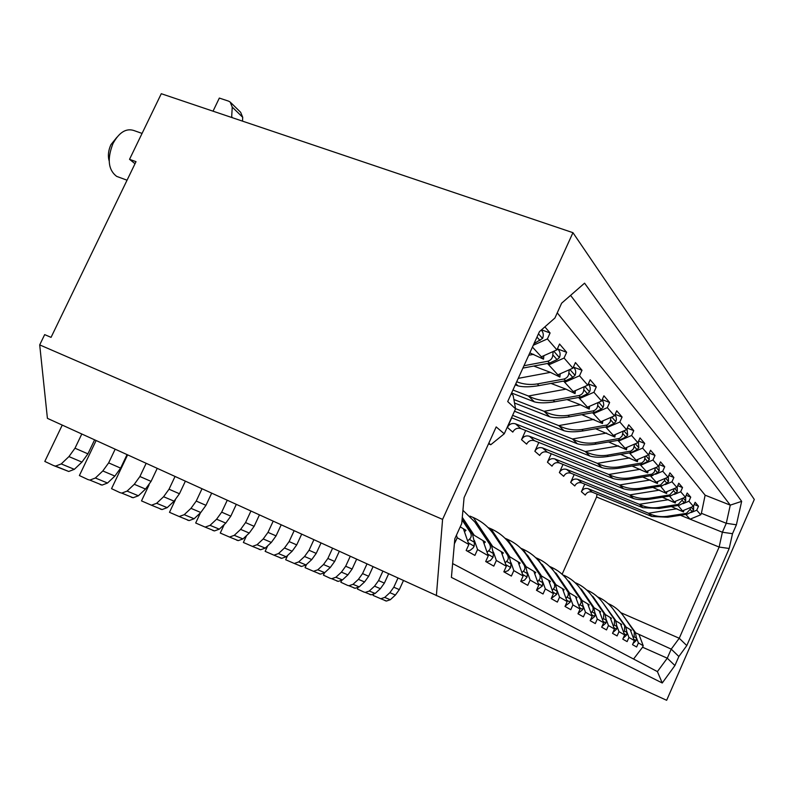 <?xml version="1.0" encoding="UTF-8"?>
<svg xmlns="http://www.w3.org/2000/svg" width="794" height="794" viewBox="0 0 794 794"><rect width="100%" height="100%" fill="white"/><g stroke="black" fill="none" stroke-linecap="round" stroke-linejoin="round"><path stroke-width="1.19" d="M129.531 159.326L161.281 93.712L572.95 232.682L754.3 499.456L666.652 700.288L47.412 418.339L39.7 344.894L44.672 334.621L51.054 337.361L136.012 161.668L129.531 159.326L135.02 163.713M680.408 515.266L690.095 519.177L685.966 514.661L686.989 514.244M597.028 494.126L596.582 496.994L719.136 547.056L722.381 532.228L690.095 519.177L700.745 514.78L696.745 510.205L698.502 506.215L695.147 502.304L693.37 506.334L682.473 510.86L678.016 505.48M691.157 512.517L696.745 510.205M693.37 506.334L688.924 501.232L683.029 503.684M574.181 474.534L570.668 482.395L574.747 485.938C576.394 483.04 578.757 482.037 581.833 482.931L642.822 507.713L659.139 508.448L677.61 505.55M688.924 501.232L690.73 497.143L687.197 493.014L685.371 497.153L674.185 501.808L669.511 496.091M685.371 497.153L680.676 491.774L674.414 494.384M670.831 495.873L669.024 496.171M680.676 491.774L682.522 487.566L678.801 483.218L676.925 487.466L665.441 492.27L660.529 486.176M676.925 487.466L671.962 481.779L665.253 484.588M662.156 485.888L659.943 486.265M671.962 481.779L673.868 477.462L669.928 472.857L667.992 477.224L656.201 482.186L650.772 476.251L651.03 475.675M667.992 477.224L662.742 471.209L655.447 474.286M653.105 475.269L650.772 476.251L650.346 475.785M635.627 632.848L671.228 649.135L679.247 638.257L719.136 547.056L729.2 548.475L732.505 533.697L722.381 532.228L726.282 523.296L701.39 513.311L700.745 514.78M732.505 533.697L736.395 524.794L726.282 523.296L730.272 505.143L705.132 495.188L701.39 513.311M736.395 524.794L741.656 501.351L730.272 505.143L570.588 295.378M639.17 634.982L643.219 645.721L642.564 647.219L667.268 658.196L671.228 649.135L678.86 656.499L686.79 645.591L679.247 638.257L620.928 612.74M686.79 645.591L729.2 548.475M596.582 496.994L562.132 574.241M674.91 665.541L662.256 682.989L657.402 671.605L667.268 658.196L674.91 665.541L678.86 656.499M627.012 632.262L628.947 637.433L634.327 640.559L632.52 644.659L636.619 646.981L638.406 642.922L643.219 645.721M638.406 642.922L636.52 637.929M626.079 627.071L630.188 629.553L634.327 640.559M616.968 626.268L618.983 631.647L624.65 634.942L620.432 623.657L615.995 620.977M606.368 619.935L608.442 625.533L614.437 629.017L610.129 617.434L605.346 614.536M595.133 613.226L597.286 619.052L603.639 622.744L599.232 610.844L594.071 607.728M642.564 647.219L633.562 659.03M662.742 471.209L664.707 466.773L660.529 461.89L658.544 466.386L646.425 471.507L640.669 465.224L640.966 464.55M658.544 466.386L652.976 460.004L644.5 463.597M644.083 463.775L640.669 465.224L640.172 464.689M582.111 600.502L587.699 603.877L592.205 616.104L590.17 620.68L595.292 623.578L597.286 619.052M583.233 606.11L585.466 612.194L592.205 616.104M572.95 232.682L442.586 519.395L436.372 595.689M662.256 682.989L451.409 577.407L454.823 538.769L461.721 523.554L464.073 497.679L496.19 426.924L504.259 433.782L515.574 408.831L507.703 401.566L539.454 331.634L554.917 318.007L561.636 303.189L584.573 283.17L741.656 501.351M442.586 519.395L39.7 344.894M142.066 133.412L133.7 130.464C125.998 128.072 119.1 132.429 112.996 143.525C106.992 158.899 108.202 169.847 116.619 176.357L118.882 177.191M488.816 443.181L490.752 444.739L504.259 433.782M511.296 393.655L513.142 395.402L515.574 408.831M657.402 671.605L452.63 563.571M624.65 634.942L622.794 639.15L627.121 641.602L628.947 637.433M614.437 629.017L612.531 633.334L617.097 635.925L618.983 631.647M603.639 622.744L601.673 627.191L606.497 629.92L608.442 625.533M576.176 598.428L577.059 597.445L575.461 596.483L580.067 609.058L577.972 613.772L583.401 616.849L585.466 612.194M580.067 609.058L572.911 604.909L570.588 598.537M563.214 590.686L564.157 589.654L562.46 588.622L567.174 601.574L565.01 606.437L570.787 609.703L572.911 604.909M567.174 601.574L559.562 597.148L557.14 590.468M549.408 582.439L550.431 581.357L548.624 580.255L553.448 593.604L551.205 598.616L557.358 602.1L559.562 597.148M553.448 593.604L545.319 588.89L542.788 581.863M534.69 573.655L535.791 572.504L533.856 571.333L538.798 585.099L536.476 590.279L543.036 593.991L545.319 588.89M538.798 585.099L530.114 580.057L527.464 572.643M509.609 556.683L518.075 561.795L523.127 576.007L520.725 581.367L527.752 585.337L530.114 580.057M523.127 576.007L513.827 570.608L511.048 562.748M502.086 554.202L503.376 552.912L501.163 551.572L506.344 566.251L503.843 571.809L511.376 576.067L513.827 570.608M506.344 566.251L496.359 560.455L493.421 552.098M483.973 543.394L485.372 542.034L482.99 540.595L488.3 555.78L485.71 561.537L493.808 566.122L496.359 560.455M488.3 555.78L477.551 549.537L474.435 540.585M464.46 531.762L465.999 530.323L463.418 528.764L468.867 544.495L466.167 550.47L474.901 555.413L477.551 549.537M468.867 544.495L457.255 537.766L456.401 535.275M454.376 543.791L457.255 537.766M533.856 571.333L526.094 566.648M548.624 580.255L541.498 575.948M562.46 588.622L555.899 584.662M575.461 596.483L569.417 592.83M463.418 528.764L460.232 526.839M482.99 540.595L472.867 534.471M501.163 551.572L491.913 545.984M116.857 137.312L110.932 144.667C108.321 150.394 107.736 155.803 109.145 160.884M544.863 326.87L550.093 332.974L541.528 329.808M533.27 345.261L547.394 338.929L550.093 332.974M547.394 338.929L556.922 349.856L541.349 356.804L532.437 347.077M564.058 358.044L572.901 368.178L557.864 374.828L548.723 364.853L564.058 358.044L566.648 352.308L559.562 344.03L556.922 349.856M579.521 375.77L587.739 385.199L573.199 391.571L564.713 382.301L579.521 375.77L582.012 370.242L575.432 362.56L572.901 368.178M593.902 392.266L601.564 401.049L587.491 407.173L579.58 398.538L593.902 392.266L596.304 386.926L590.18 379.77L587.739 385.199M607.321 407.65L614.467 415.848L600.84 421.743L593.446 413.674L607.321 407.65L609.633 402.479L603.916 395.799L601.564 401.049M619.846 422.021L626.545 429.703L613.335 435.38L606.408 427.817L619.846 422.021L622.089 417.019L616.74 410.776L614.467 415.848M631.587 435.479L637.87 442.685L625.047 448.173L618.546 441.077L631.587 435.479L633.751 430.636L628.739 424.78L626.545 429.703M642.614 448.124L648.519 454.893L636.063 460.192L629.95 453.523L642.614 448.124L644.708 443.419L639.994 437.921L637.87 442.685M652.976 460.004L655 455.438L650.574 450.267L648.519 454.893M705.132 495.188L557.249 312.856M488.518 443.836L490.752 444.739M698.502 506.215L694.194 504.488M690.73 497.143L686.175 495.317M682.522 487.566L677.719 485.66M673.868 477.462L668.776 475.447M664.707 466.773L659.318 464.639M566.648 352.308L557.706 348.973M547.463 363.473L548.723 364.853L549.527 363.086L557.031 359.613L559.413 357.598C560.693 354.322 560.187 351.524 557.894 349.181L557.457 348.685M582.012 370.242L573.556 367.215C575.789 369.478 576.275 372.197 575.045 375.344L569.903 369.508M563.601 381.09L564.713 382.301L565.407 380.763M596.304 386.926L588.324 383.889M578.598 397.466L579.58 398.538L580.186 397.179M609.633 402.479L602.199 399.63M592.592 412.731L593.446 413.674L593.972 412.493M622.089 417.019L615.142 414.339M605.653 427.003L606.408 427.817L606.864 426.795M633.751 430.636L627.25 428.115M617.891 440.362L618.546 441.077L618.953 440.184M644.708 443.419L638.604 441.037M629.374 452.898L629.95 453.523L630.297 452.739M655 455.438L649.274 453.195M518.948 564.256L520.139 563.045L518.075 561.795M588.374 605.723L589.198 604.78L587.699 603.877M599.877 612.601L600.651 611.708L599.232 610.844M610.745 619.092L611.469 618.238L610.129 617.434M621.017 625.235L621.702 624.421L620.432 623.657M630.754 631.061L631.399 630.287L630.188 629.553M636.063 460.192L637.413 461.671L620.68 454.367M625.047 448.173L626.486 449.741L608.561 441.96M613.335 435.38L614.864 437.057L595.629 428.75M600.84 421.743L602.477 423.53L581.784 414.647M587.491 407.173L589.247 409.089L580.464 404.781L566.946 399.571M573.199 391.571L575.074 393.626L565.973 389.139L550.976 383.413M557.864 374.828L559.879 377.031L550.421 372.366L533.766 366.054M541.349 356.804L543.523 359.176L529.816 352.854M646.425 471.507L647.706 472.896L632.054 466.028M656.201 482.186L657.412 483.496L642.743 477.035M665.441 492.27L666.583 493.511L652.817 487.417M674.185 501.808L675.267 502.989L662.325 497.233M682.473 510.86L683.495 511.971L671.317 506.532M584.771 484.132L581.387 491.704C583.004 488.856 585.327 487.863 588.364 488.747L648.47 513.222L676.865 508.775M563.025 464.421L559.363 472.579C561.07 469.572 563.522 468.529 566.698 469.443L629.721 494.92L659.576 490.116M551.264 453.741L547.453 462.217C549.2 459.131 551.711 458.059 554.966 458.992L619.548 484.985L650.197 479.993M538.828 442.457L534.848 451.27C536.655 448.104 539.225 446.982 542.57 447.935L608.799 474.484L640.262 469.284M525.678 430.497L521.519 439.687C523.375 436.422 526.025 435.271 529.449 436.243L597.396 463.359L629.741 457.93M511.733 417.813L507.386 427.41C509.301 424.046 512.021 422.855 515.534 423.837L585.297 451.548L618.566 445.881M543.86 355.682L543.523 359.176M560.217 373.785L559.879 377.031M575.422 390.598L575.074 393.626M589.585 406.26L589.247 409.089M602.815 420.889L602.477 423.53M615.201 434.576L614.864 437.057M626.823 447.409L626.486 449.741M637.741 459.478L637.413 461.671M648.023 470.832L647.706 472.896M657.73 481.541L657.412 483.496M666.891 491.665L666.583 493.511M675.575 501.232L675.267 502.989M683.793 510.304L683.495 511.971M273.146 521.261L267.985 532.367L263.211 538.967L257.038 544.734L252.413 546.391L243.371 542.471L246.606 535.533M281.155 524.913L276.054 535.881L271.34 542.421L265.226 548.108L260.64 549.746L259.062 549.309M294.098 530.819L289.115 541.577L284.48 547.989L278.476 553.577L273.96 555.175L265.136 551.354L267.717 545.786M301.641 534.253L296.718 544.892L292.132 551.235L286.197 556.763L281.731 558.341L280.183 557.914M313.858 539.821L309.045 550.262L304.539 556.495L298.693 561.914L294.296 563.472L285.661 559.73L287.676 555.383M320.984 543.076L316.22 553.398L311.764 559.562L305.988 564.931L301.631 566.459L300.112 566.043M332.527 548.336L327.862 558.47L323.486 564.534L317.798 569.804L313.511 571.303L305.065 567.65L306.573 564.375M339.266 551.413L334.661 561.437L330.324 567.432L324.696 572.643L320.439 574.131L318.96 573.715M350.204 556.396L345.678 566.241L341.42 572.137L335.872 577.258L331.684 578.717L330.225 578.31L323.426 575.144L324.498 572.821M356.585 559.304L352.119 569.04L347.891 574.886L342.403 579.957L338.254 581.397L336.805 580.99M366.947 564.028L362.56 573.596L358.412 579.342L353.012 584.334L348.913 585.744L347.494 585.347L340.834 582.25L341.599 580.583M373.001 566.787L368.664 576.265L364.555 581.952L359.206 586.885L355.146 588.285L353.737 587.888M382.837 571.273L378.579 580.583L374.54 586.18L369.27 591.044L365.27 592.413L363.87 592.026L357.35 588.989L357.905 587.788M388.584 573.893L384.385 583.114L380.376 588.662L375.155 593.465L371.185 594.825L369.806 594.438M397.933 578.161L393.804 587.223L389.864 592.681L384.713 597.416L380.812 598.755L373.051 595.401L373.448 594.537M403.412 580.652L399.322 589.624L395.412 595.034L390.311 599.728L386.44 601.048L385.08 600.671M81.802 434.01L74.993 448.213L68.939 456.59L61.237 463.924L55.56 466.108L53.645 465.592L44.801 461.433L62.25 425.098M94.605 439.846L87.916 453.85L81.941 462.098L74.338 469.333L68.731 471.477L54.191 465.81M115.15 449.225L108.649 462.882L102.813 470.951L95.369 478.008L89.871 480.102L88.005 479.596L79.39 475.546L96.114 440.541M127.04 454.644L120.628 468.113L114.882 476.072L107.527 483.03L102.098 485.084L100.252 484.588M146.146 463.359L139.903 476.519L134.285 484.29L127.09 491.099L121.76 493.104L119.944 492.608L111.537 488.667L127.596 454.893M157.212 468.4L151.068 481.382L145.52 489.054L138.404 495.774L133.134 497.739L131.338 497.252M175.017 476.519L169.033 489.213L163.594 496.726L156.636 503.297L151.456 505.212L141.501 500.895L149.113 484.816M185.349 481.224L179.444 493.759L174.085 501.173L167.197 507.654L162.075 509.55L160.328 509.073M201.984 488.816L196.227 501.074L190.977 508.339L184.228 514.681L179.196 516.527L169.489 512.319L175.345 499.892M211.641 493.223L205.964 505.321L200.783 512.497L194.103 518.76L189.131 520.576L187.424 520.11M227.223 500.319L221.675 512.17L216.593 519.207L210.053 525.34L205.16 527.117L195.681 523.008L200.495 512.755M236.275 504.448L230.806 516.15L225.784 523.097L219.313 529.161L214.479 530.918L212.812 530.461M250.904 511.118L245.554 522.581L240.632 529.39L234.27 535.335L229.516 537.052L220.266 533.042L224.236 524.546M259.4 514.998L254.13 526.323L249.256 533.052L242.974 538.928L238.269 540.615L236.642 540.168M231.64 117.462L232.245 107.101L230.151 102.009L228.483 101.106L219.333 98.069L213.03 111.18M242.498 121.125L242.716 117.314L240.632 112.282L230.935 102.773M581.387 491.704L585.267 495.079C586.865 492.25 589.168 491.278 592.175 492.151L651.775 516.447L667.724 517.231L687.227 514.204L692.15 511.574L693.569 509.927L693.628 505.758M462.287 517.321L474.246 535.305M469.988 516.12L473.363 517.559L492.657 546.431M488.151 527.583L491.02 528.824L509.798 556.793M505.083 538.292L507.505 539.334L511.336 545.012M520.904 548.297L522.948 549.18L526.68 554.698M535.722 557.676L537.429 558.41L541.071 563.77M549.637 566.479L551.036 567.095L553.428 570.588M562.718 574.767L565.368 577.476M575.045 582.578L576.99 584.493M586.677 589.952L588.096 591.312M597.674 596.929L598.686 597.862M608.085 603.539L608.76 604.145M570.668 482.395C572.325 479.467 574.707 478.445 577.814 479.348L639.349 504.309L668.449 499.694M559.363 472.579L563.671 476.321C565.358 473.343 567.779 472.311 570.936 473.224L633.394 498.503C637.741 499.912 643.309 500.141 650.068 499.188L670.573 495.922L675.793 493.173L677.312 491.476L677.242 486.752M547.453 462.217L551.999 466.167C553.726 463.11 556.217 462.048 559.442 462.971L623.429 488.776C627.865 490.186 633.562 490.394 640.5 489.402L661.541 486.007L666.93 483.199L668.508 481.472L668.34 476.44M534.848 451.27L539.662 455.448C541.448 452.312 543.989 451.21 547.304 452.153L612.899 478.494C617.424 479.904 623.25 480.092 630.376 479.05L651.983 475.517L657.541 472.648L659.189 470.892L658.921 465.542M521.519 439.687L526.611 444.114C528.447 440.878 531.067 439.747 534.461 440.71L601.753 467.606C606.358 469.016 612.323 469.175 619.648 468.093L641.86 464.401L647.606 461.473L649.313 459.676L648.926 453.979M507.386 427.41L512.785 432.095C514.681 428.77 517.37 427.599 520.844 428.571L589.922 456.054C594.617 457.453 600.73 457.592 608.264 456.451L631.111 452.61L637.046 449.603L638.833 447.776L638.307 441.722M511.534 417.733L577.347 443.786C582.141 445.176 588.414 445.275 596.155 444.084L619.677 440.055L625.831 436.978L627.687 435.122L627.002 428.681M512.616 415.351L572.434 438.983L606.676 433.048M514.482 411.232L563.968 430.715C568.851 432.095 575.283 432.154 583.262 430.904L607.489 426.686L613.871 423.539L615.816 421.644L616.382 419.599L616.154 417.019L614.943 414.786M515.534 408.632L558.718 425.594L594.001 419.381M514.522 403.015L549.686 416.771C554.669 418.13 561.269 418.15 569.496 416.83L594.478 412.404L601.108 409.178L603.142 407.253L603.738 405.049L603.44 402.29L602.051 399.958M513.887 399.511L544.079 411.302L580.464 404.781M511.594 392.99L534.412 401.863C539.493 403.203 546.282 403.163 554.768 401.774L580.553 397.119L587.441 393.814L589.585 391.859C590.756 388.881 590.309 386.291 588.235 384.088M512.954 390.013L528.417 396.007L565.973 389.139M515.306 384.832L518.055 385.894C523.236 387.194 530.203 387.105 538.967 385.626L565.616 380.723L572.792 377.339L575.045 375.344M518.234 378.361L550.421 372.366M528.735 355.255L533.687 354.313M608.442 603.698C614.348 606.318 619.241 610.268 623.121 615.539L635.269 632.262L636.49 638.118L636.073 640.639L632.987 643.597M534.015 343.613L542.55 338.452C543.84 335.237 543.424 332.428 541.29 330.016M642.822 507.713L639.349 504.309C645.254 507.297 651.556 508.368 658.236 507.535L678.284 504.389L679.118 505.312L684.19 502.622L685.659 500.945L685.659 496.508M651.775 516.447L648.47 513.222C654.216 516.12 660.36 517.162 666.881 516.368L686.433 513.331L690.155 509.321L690.482 507.535M462.048 519.921L470.366 532.437C471.785 535.255 471.438 537.548 469.323 539.325L467.636 540.932M462.187 518.343L472.37 533.647L474.415 542.332L474.147 546.203L473.164 547.86L470.256 550.292L467.279 551.105M462.922 510.304L474.812 521.976L489.58 544.069C490.96 546.788 490.652 549.021 488.657 550.748L487.079 552.287M474.812 521.976L476.718 523.177L491.436 545.19L493.372 553.537L493.074 557.249L490.364 560.554L486.454 561.954M473.363 517.559C481.501 521.221 488.072 526.531 493.064 533.489L507.416 554.867C508.775 557.507 508.497 559.671 506.602 561.358L505.133 562.827M493.064 533.489L494.841 534.61L509.143 555.909L510.989 563.948L510.671 567.511L508.061 570.697L504.269 572.047M491.02 528.824C498.86 532.337 505.212 537.469 510.066 544.218L524.04 564.921C525.36 567.482 525.112 569.586 523.306 571.233L521.936 572.643M510.066 544.218L511.723 545.26L525.648 565.904L527.405 573.645L527.067 577.069L524.536 580.146L520.864 581.446M507.505 539.334C515.078 542.729 521.221 547.691 525.946 554.232L540.109 575.382L540.119 578.548L537.617 581.804M525.946 554.232L527.494 555.205L541.051 575.223L542.729 582.707L542.371 585.992L536.506 590.21M522.948 549.18C530.253 552.455 536.208 557.259 540.813 563.611L554.609 584.136L554.649 587.213L552.277 590.379M540.813 563.611L542.262 564.524L555.472 583.957L557.08 591.183L556.703 594.359L551.304 598.408M537.429 558.41C544.495 561.576 550.272 566.241 554.758 572.405L568.206 592.354L568.266 595.341L566.023 598.408M554.758 572.405L556.118 573.268L569 592.145L570.529 599.133L570.152 602.199L565.169 606.08M551.036 567.095C557.884 570.152 563.492 574.677 567.859 580.672L580.98 600.066L581.059 602.974L578.935 605.961M567.859 580.672L569.139 581.486L581.704 599.837L583.183 606.606L582.786 609.564L578.191 613.286M563.859 575.263C570.489 578.231 575.938 582.627 580.206 588.463L593.009 607.321L593.108 610.159L591.083 613.057M580.206 588.463L581.406 589.227L593.674 607.082L595.083 613.643L594.686 616.501L590.448 620.064M575.958 582.975C582.389 585.843 587.679 590.121 591.848 595.808L603.847 613.246L603.509 618.625L602.537 619.757M591.848 595.808L592.989 596.522L604.959 613.911L606.318 620.283L605.911 623.052L602.001 626.456M587.381 590.26C593.624 593.049 598.775 597.207 602.845 602.745L614.576 619.737L614.268 624.987L613.345 626.079M602.845 602.745L615.618 620.372L616.928 626.555L616.521 629.235L612.908 632.49M598.2 597.157C604.264 599.867 609.286 603.916 613.256 609.316L624.719 625.88L624.451 631.002L623.578 632.064M613.256 609.316L625.712 626.476L626.972 632.49L626.555 635.091L623.221 638.197M623.121 615.539L634.327 631.696L634.098 636.709L633.265 637.731M678.284 504.389L682.086 500.25L682.413 498.384M633.394 498.503L629.721 494.92C635.796 497.987 642.267 499.089 649.125 498.225L669.679 494.95L673.57 490.672L673.908 488.727M623.429 488.776L619.548 484.985C625.811 488.151 632.461 489.283 639.507 488.379L660.598 484.985L664.578 480.559L664.915 478.524M612.899 478.494L608.799 474.484C615.241 477.75 622.089 478.911 629.314 477.978L652.053 474.127L654.335 472.013L655.397 467.716M601.753 467.606L597.396 463.359C604.045 466.733 611.092 467.924 618.526 466.941L641.899 462.932L644.232 460.738L645.304 456.262M589.922 456.054L585.297 451.548C592.165 455.031 599.42 456.262 607.073 455.24L631.111 451.042L633.503 448.769L634.595 444.094M577.347 443.786L572.434 438.983C579.531 442.595 587.014 443.866 594.895 442.784L619.638 438.397L622.089 436.035L623.191 431.142M563.968 430.715L558.718 425.594C566.062 429.336 573.794 430.646 581.913 429.514L607.41 424.929L610.139 422.011L611.033 417.336M549.686 416.771L544.079 411.302C551.691 415.193 559.681 416.542 568.047 415.351L593.118 410.905C595.966 410.012 597.485 408.166 597.693 405.347L598.041 402.578M534.412 401.863L528.417 396.007C536.307 400.047 544.575 401.446 553.22 400.196L579.094 395.521C582.032 394.578 583.6 392.643 583.789 389.705L584.136 386.777M516.686 381.775C523.315 384.336 530.184 385.05 537.31 383.929L564.048 379.006C567.085 378.023 568.683 375.989 568.861 372.922L569.209 369.806M522.899 368.098L549.547 363.086L547.87 361.23C550.996 360.198 552.644 358.074 552.803 354.858L553.14 351.543M523.971 365.726L547.87 361.23M267.985 532.367L276.054 535.881M289.115 541.577L296.718 544.892M309.045 550.262L316.22 553.398M327.862 558.47L334.661 561.437M345.678 566.241L352.119 569.04M362.56 573.596L368.664 576.265M378.579 580.583L384.385 583.114M393.804 587.223L399.322 589.624M74.993 448.213L87.916 453.85M108.649 462.882L120.628 468.113M139.903 476.519L151.068 481.382M169.033 489.213L179.444 493.759M196.227 501.074L205.964 505.321M221.675 512.17L230.806 516.15M245.554 522.581L254.13 526.323M257.038 544.734L265.226 548.108M263.211 538.967L271.34 542.421M278.476 553.577L286.197 556.763M284.48 547.989L292.132 551.235M298.693 561.914L305.988 564.931M304.539 556.495L311.764 559.562M317.798 569.804L324.696 572.643M323.486 564.534L330.324 567.432M335.872 577.258L342.403 579.957M341.42 572.137L347.891 574.886M353.012 584.334L359.206 586.885M358.412 579.342L364.555 581.952M369.27 591.044L375.155 593.465M374.54 586.18L380.376 588.662M384.713 597.416L390.311 599.728M389.864 592.681L395.412 595.034M61.237 463.924L74.338 469.333M68.939 456.59L81.941 462.098M95.369 478.008L107.527 483.03M102.813 470.951L114.882 476.072M127.09 491.099L138.404 495.774M134.285 484.29L145.52 489.054M156.636 503.297L167.197 507.654M163.594 496.726L174.085 501.173M184.228 514.681L194.103 518.76M190.977 508.339L200.783 512.497M210.053 525.34L219.313 529.161M216.593 519.207L225.784 523.097M234.27 535.335L242.974 538.928M240.632 529.39L249.256 533.052M232.672 117.81L231.679 116.857M242.716 117.314L232.245 107.101M542.55 338.452L538.461 333.808M559.413 357.598L553.815 351.246M589.585 391.859L584.841 386.47M603.142 407.253L598.755 402.27M615.816 421.644L611.747 417.029M627.687 435.122L623.905 430.834M638.833 447.776L635.319 443.786M649.313 459.676L646.028 455.954M659.189 470.892L656.122 467.408M668.508 481.472L665.64 478.216M677.312 491.476L674.632 488.429M685.659 500.945L683.138 498.086M693.569 509.927L691.197 507.237M690.155 509.321L692.15 511.574M687.227 514.204L686.433 513.331M667.724 517.231L666.881 516.368M592.175 492.151L588.364 488.747M581.833 482.931L577.814 479.348M570.936 473.224L566.698 469.443M559.442 462.971L554.966 458.992M547.304 452.153L542.57 447.935M534.461 440.71L529.449 436.243M520.844 428.571L515.534 423.837M518.055 385.894L515.812 383.701M634.327 631.696L635.269 632.262M636.49 638.118L634.098 636.709M633.88 639.359L636.073 640.639M624.193 633.711L626.555 635.091M613.97 627.746L616.521 629.235M603.162 621.444L605.911 623.052M591.709 614.764L594.686 616.501M579.57 607.688L582.786 609.564M566.658 600.155L570.152 602.199M552.922 592.145L556.703 594.359M538.253 583.59L542.371 585.992M522.581 574.449L527.067 577.069M505.778 564.653L510.671 567.511M487.724 554.123L493.074 557.249M468.271 542.778L474.147 546.203M536.982 337.073L540.039 340.507M552.803 354.858L557.031 359.613M568.861 372.922L572.792 377.339M583.789 389.705L587.441 393.814M597.693 405.347L601.108 409.178M610.685 419.947L613.871 423.539M622.843 433.623L625.831 436.978M634.247 446.446L637.046 449.603M644.966 458.505L647.606 461.473M655.06 469.849L657.541 472.648M664.578 480.559L666.93 483.199M673.57 490.672L675.793 493.173M682.086 500.25L684.19 502.622M474.415 542.332L469.323 539.325M470.366 532.437L472.37 533.647M493.372 553.537L488.657 550.748M489.58 544.069L491.436 545.19M510.989 563.948L506.602 561.358M507.416 554.867L509.143 555.909M527.405 573.645L523.306 571.233M524.04 564.921L525.648 565.904M542.729 582.707L538.908 580.444M539.543 574.32L541.051 575.223M557.08 591.183L553.487 589.069M554.063 583.104L555.472 583.957M570.529 599.133L567.164 597.148M567.67 591.341L569 592.145M583.183 606.606L580.017 604.74M580.464 599.083L581.704 599.837M595.083 613.643L592.106 611.886M592.493 606.368L593.674 607.082M606.318 620.283L603.509 618.625M603.847 613.246L604.959 613.911M616.928 626.555L614.268 624.987M614.576 619.737L615.618 620.372M626.972 632.49L624.451 631.002M624.719 625.88L625.712 626.476M659.139 508.448L658.236 507.535M670.573 495.922L669.679 494.95M650.068 499.188L649.125 498.225M661.541 486.007L660.598 484.985M640.5 489.402L639.507 488.379M651.983 475.517L650.991 474.435M630.376 479.05L629.314 477.978M641.86 464.401L640.808 463.249M619.648 468.093L618.526 466.941M631.111 452.61L629.989 451.379M608.264 456.451L607.073 455.24M619.677 440.055L618.486 438.745M596.155 444.084L594.895 442.784M607.489 426.686L606.219 425.286M583.262 430.904L581.913 429.514M594.478 412.404L593.118 410.905M569.496 416.83L568.047 415.351M580.553 397.119L579.094 395.521M554.768 401.774L553.22 400.196M565.616 380.723L564.048 379.006M538.967 385.626L537.31 383.929M127.05 180.208L116.619 176.357M252.413 546.391L260.64 549.746M273.96 555.175L281.731 558.341M294.296 563.472L301.631 566.459M313.511 571.303L320.439 574.131M331.684 578.717L338.254 581.397M348.913 585.744L355.146 588.285M365.27 592.413L371.185 594.825M380.812 598.755L386.44 601.048M55.56 466.108L68.731 471.477M89.871 480.102L102.098 485.084M121.76 493.104L133.134 497.739M151.456 505.212L162.075 509.55M179.196 516.527L189.131 520.576M205.16 527.117L214.479 530.918M229.516 537.052L238.269 540.615"/></g></svg>
